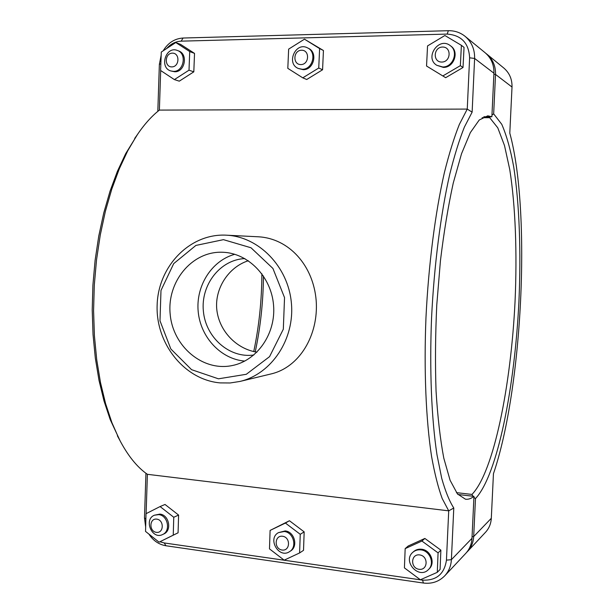 <?xml version="1.0" encoding="UTF-8"?>
<svg xmlns="http://www.w3.org/2000/svg" width="614" height="614" viewBox="0 0 614 614"><rect width="100%" height="100%" fill="white"/><g stroke="black" fill="none" stroke-linecap="round" stroke-linejoin="round"><path stroke-width="0.92" d="M146.109 513.649L147.398 474.315C137.022 467.131 127.628 455.419 119.223 439.179L111.894 422.601L105.6 403.659L100.504 382.622L96.736 359.827L94.402 335.674L93.581 310.63L94.295 285.165L96.536 259.799L100.266 235.024L105.378 211.331L111.763 189.158L119.269 168.888L127.712 150.837L136.922 135.272C144.106 124.573 151.597 116.184 159.379 110.098L160.676 70.541M147.398 474.315L448.719 510.848L446.447 560.145C444.367 574.067 436.401 580.729 422.539 580.13L164.268 542.96L159.893 541.763M472.128 112.155L467.254 109.085L459.333 124.458C454.099 137.613 449.118 153.646 444.398 172.58C435.272 212.559 428.549 264.596 425.978 317.469C423.821 370.234 425.978 419.907 431.55 456.309C434.597 473.371 438.143 487.447 442.195 498.537L448.719 510.848L453.784 508.008C449.394 501.185 445.373 491.277 441.712 478.283L436.976 454.713C431.527 418.871 429.439 369.751 431.581 317.53C434.136 265.21 440.775 213.726 449.732 174.33C454.375 155.695 459.257 139.954 464.384 127.098L472.128 112.155L474.614 58.437C474.822 49.35 471.659 41.99 465.128 36.364C460.262 32.481 454.675 30.593 448.358 30.7L183.064 38.03C174.645 38.582 168.013 42.842 163.178 50.816M166.632 48.552C170.677 43.893 175.535 41.43 181.191 41.153L447.176 34.085C461.352 35.175 468.827 43.08 469.618 57.816L467.254 109.085L159.379 110.098M239.951 381.44L270.751 374.01C299.701 367.487 318.689 334.83 316.187 300.691C313.409 265.601 289.11 238.386 258.287 236.789L226.282 235.177C190.01 233.22 158.335 266.062 157.153 304.721C155.449 343.349 184.307 379.889 220.249 382.906L230.143 382.975L239.951 381.44C271.549 374.095 294.92 339.181 291.374 302.863C288.127 266.522 258.694 236.543 226.282 235.177M442.663 66.957L436.792 65.291C424.205 57.831 438.718 36.418 450.231 45.605C458.881 51.376 453.193 67.333 442.663 66.957M441.827 62.06C451.044 61.983 451.743 46.748 442.502 47.04C433.307 47.178 432.64 62.298 441.827 62.06M436.792 65.291L443.346 67.402C453.853 67.778 459.533 51.86 450.899 46.104L450.231 45.605M461.39 45.329L464.038 47.378L463.01 67.509L445.664 77.686L426.546 66.028L427.544 45.92L444.889 35.505L461.39 45.329L460.354 65.652L442.855 75.936M463.01 67.509L460.354 65.652M445.664 77.686L426.546 66.028M302.234 69.259L298.343 68.484C285.855 63.618 295.58 41.437 307.461 47.846C317.192 52.006 312.848 69.666 302.234 69.259M300.944 64.585C309.372 64.516 309.947 49.957 301.505 50.225C293.093 50.348 292.54 64.808 300.944 64.585M298.343 68.484L303.193 69.681C313.792 70.088 318.121 52.466 308.412 48.314L307.461 47.846M304.475 39.173L323.44 50.517L322.573 69.773L306.731 79.498L302.779 77.84L287.812 68.354L288.649 49.12L304.475 39.173L319.61 48.583L318.743 68.016L302.779 77.84M322.573 69.773L318.743 68.016M323.44 50.517L319.61 48.583M420.943 549.891C417.827 549.53 415.141 550.328 412.861 552.285C402.093 561.142 418.832 579.8 428.465 569.554C434.973 563.698 429.977 550.689 420.943 549.891M419.677 554.918C428.649 556.061 427.989 570.636 419.032 569.301C410.106 568.111 410.751 553.636 419.677 554.918M412.861 552.285L413.598 551.633C415.862 549.683 418.548 548.885 421.657 549.246C430.675 550.037 435.656 563.015 429.163 568.856L428.465 569.554M405.171 548.624L408.256 545.969L424.865 538.447L440.875 550.152L438.074 552.876L421.925 541.041L405.171 548.624L404.419 567.889L420.383 579.769L437.283 572.332L438.074 552.876M424.865 538.447L421.925 541.041M440.875 550.152L440.092 569.439L437.283 572.332M284.221 531.501L278.426 532.645C267.082 538.724 278.956 559.062 289.562 551.633C297.475 547.112 293.523 532.261 284.221 531.501M282.601 536.26C290.813 537.304 290.261 551.265 282.064 550.029C273.882 548.947 274.42 535.078 282.601 536.26M278.426 532.645L285.203 530.926C294.482 531.678 298.427 546.498 290.529 551.011L289.562 551.633M270.099 530.419L289.447 520.741L304.168 531.87L300.246 534.303L285.418 523.067L270.099 530.419L269.485 548.878L284.159 560.168L299.601 552.945L300.246 534.303M289.447 520.741L285.418 523.067M304.168 531.87L303.523 550.344L299.601 552.945M173.539 71.37L170.776 70.948C158.957 67.532 165.941 45.674 177.362 50.455C187.186 53.541 183.832 71.777 173.539 71.37M171.874 66.903C179.61 66.842 180.086 52.888 172.334 53.142C164.621 53.249 164.161 67.11 171.874 66.903M170.776 70.948L174.729 71.769C184.998 72.176 188.352 53.978 178.551 50.901L177.362 50.455M175.796 42.535L180.693 44.438L194.531 53.395L193.809 71.846L179.28 81.163L174.384 79.59L160.599 70.487L161.29 52.052L175.796 42.535L189.726 51.568L189.005 70.188L174.384 79.59M193.809 71.846L189.005 70.188M194.531 53.395L189.726 51.568M158.719 514.624L154.429 515.2C143.361 519.475 152.049 540.059 162.618 534.525C171.007 531.118 167.906 515.346 158.719 514.624M156.793 519.129C164.345 520.089 163.892 533.482 156.347 532.346C148.826 531.356 149.271 518.047 156.793 519.129M154.429 515.2L159.916 514.102C169.088 514.816 172.181 530.565 163.808 533.965L162.618 534.525M160.085 506.558L165.02 504.462L178.597 515.069L173.762 517.264L160.085 506.558L146.025 513.695L145.533 531.417L159.064 542.17L173.24 535.155L173.762 517.264M178.597 515.069L178.075 532.806L173.24 535.155M178.075 532.806L159.064 542.17M491.96 115.048L493.664 113.851L495.529 74.424C495.728 66.059 492.796 59.274 486.749 54.063L485.912 53.403M255.224 351.883C260.482 327.27 263.229 301.973 263.46 276.008M261.879 273.767C261.779 300.353 259.062 326.295 253.736 351.584M486.749 54.063L503.787 68.016C509.459 72.897 512.199 79.237 512.015 87.034L509.797 133.131C531.302 211.937 522.414 388.808 493.449 473.716L491.307 518.293C490.985 523.742 489.051 528.401 485.513 532.277L467.515 551.495C471.283 547.373 473.34 542.4 473.686 536.567L475.482 498.568C497.486 475.274 514.747 387.304 518.922 301.489C521.117 252.239 519.467 204.224 513.741 167.046C510.533 149.509 506.542 135.264 501.761 124.304L493.664 113.851M475.482 498.568L473.916 497.363M490.394 116.752L489.711 117.688L497.777 127.819L504.508 145.572L509.758 169.548C515.507 205.936 517.203 253.06 515.054 301.42C510.971 385.707 493.809 471.959 471.966 494.431L472.949 496.235M466.617 552.393L467.515 551.495M482.144 117.696L489.711 117.688M471.966 494.431L456.455 492.643M465.128 36.364L485.098 52.712C491.185 57.954 494.132 64.792 493.932 73.212L491.883 116.752L483.84 116.76M457.929 494.493L473.962 496.35C471.122 498.629 468.282 499.581 465.45 499.197L457.461 493.94L450.1 480.294L443.799 458.174C440.246 439.378 437.667 417.052 436.063 391.187C435.119 363.764 435.357 335.014 436.769 304.935L440.445 260.674C443.907 232.084 448.182 206.197 453.262 183.003L461.521 153.753L470.339 132.609L479.227 120.006L487.769 115.823L491.883 116.752M248.317 260.735C228.577 267.021 214.578 288.534 216.796 309.586C219.144 331.368 236.789 349.09 256.944 352.167M148.903 534.096C153.201 540.665 158.873 544.549 165.903 545.754L423.414 583.031C431.857 584.06 438.972 581.65 444.759 575.802C448.811 571.365 451.021 565.993 451.39 559.684L453.784 508.008M473.962 496.35L471.982 538.332C471.636 544.196 469.572 549.2 465.78 553.352L444.759 575.802M161.175 55.114L159.364 64.378L157.821 111.349M145.94 473.264L144.482 517.855L145.656 526.912M137.904 133.806L125.655 153.7L117.374 171.383L110.021 191.223L103.766 212.92L98.754 236.083L95.109 260.298L92.914 285.096L92.215 309.978L93.029 334.461L95.316 358.077L99.007 380.373L104.004 400.965L110.182 419.531L120.237 441.128M253.843 354.999C229.436 358.538 205.621 337.439 203.372 311.083C200.701 284.773 220.188 259.622 244.832 258.586M244.771 361.086C220.833 359.175 200.494 337.224 198.192 311.574C195.697 285.94 211.623 260.597 234.794 254.288M222.982 252.262C248.401 253.175 271.365 276.845 273.56 305.25C276.016 333.632 257.212 360.61 232.292 365.537C202.843 371.815 172.887 346.457 170.178 314.191C166.862 281.972 191.599 251.51 221.7 252.224L222.982 252.262M218.446 378.815L191.583 369.682L170.83 348.967L159.985 320.784L160.991 290.437L173.708 263.606L195.889 245.431L223.435 239.66L250.996 247.764L272.915 268.441L284.535 297.613L283.315 329.227L269.561 356.65L246.306 374.287L218.446 378.815M493.886 74.233L495.529 74.424L512.015 87.034M491.307 518.293L473.686 536.567L472.059 536.705M469.618 57.816L474.614 58.437L493.932 73.212M471.982 538.332L451.39 559.684L446.447 560.145M160.853 63.726L159.364 64.378M181.191 41.153L183.064 38.03M447.176 34.085L448.358 30.7M422.539 580.13L423.414 583.031M164.268 542.96L165.903 545.754M145.879 519.037L144.482 517.855M117.381 435.794L119.223 439.179M134.689 138.426L136.922 135.272"/></g></svg>
